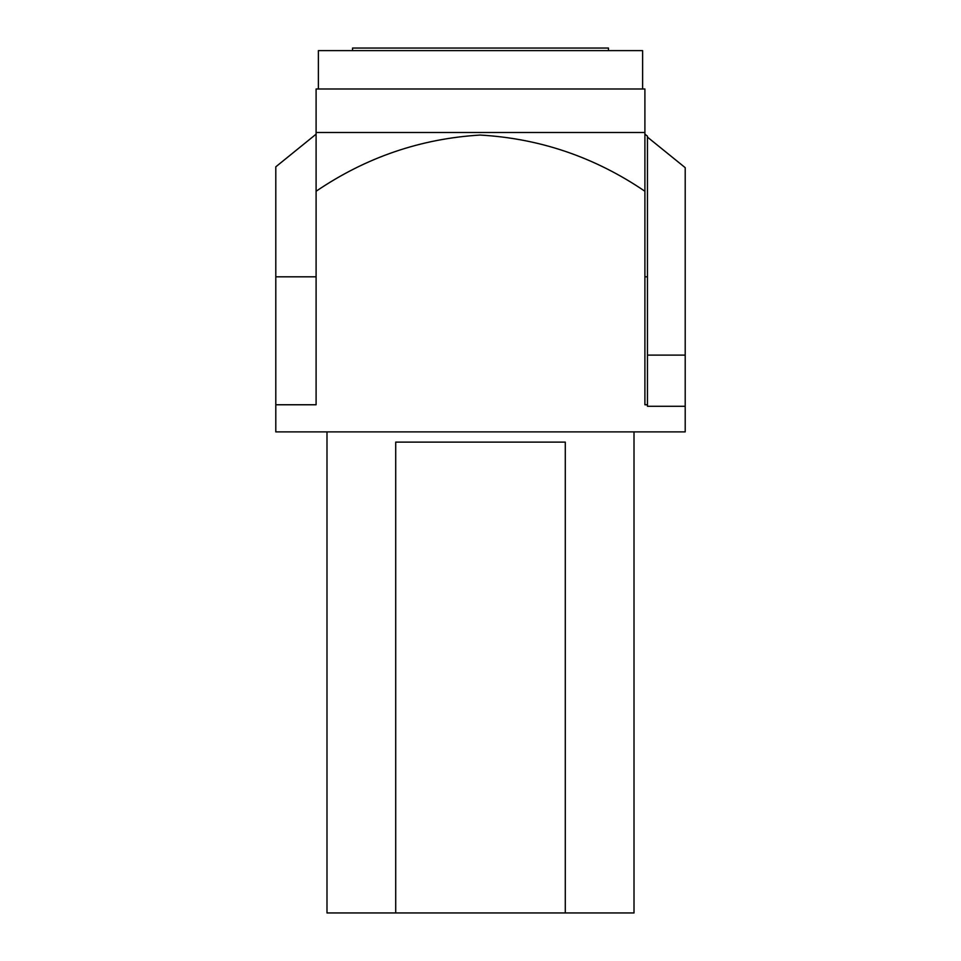 <?xml version="1.0" encoding="UTF-8"?>
<svg xmlns="http://www.w3.org/2000/svg" width="961" height="961" viewBox="0 0 961 961"><rect width="100%" height="100%" fill="white"/><g stroke="black" fill="none" stroke-linecap="round" stroke-linejoin="round"><path stroke-width="1.44" d="M565.284 912.95L395.716 912.95L395.716 442.12L565.284 442.12L565.284 912.95L634.008 912.95L634.008 431.885M395.716 912.95L326.992 912.95L326.992 431.885M647.462 137.123L685.205 167.658L685.205 431.885L275.795 431.885L275.795 166.818L316.097 134.168L316.097 191.251C365.937 157.388 420.618 138.648 480.152 135.057C539.89 138.456 594.799 157.196 644.903 191.251L644.903 88.989L316.097 88.989L316.097 132.498L644.903 132.498M642.609 88.989L642.609 50.609L318.391 50.609L318.391 88.989M647.462 404.761L644.903 404.761L644.903 134.168L647.462 136.162L647.462 406.287L685.205 406.287M316.097 132.498L316.097 404.761L275.795 404.761M352.555 50.609L352.555 48.05L608.445 48.05L608.445 50.609M647.462 276.816L644.903 276.816M275.795 276.816L316.097 276.816M685.205 355.114L647.462 355.114"/></g></svg>
